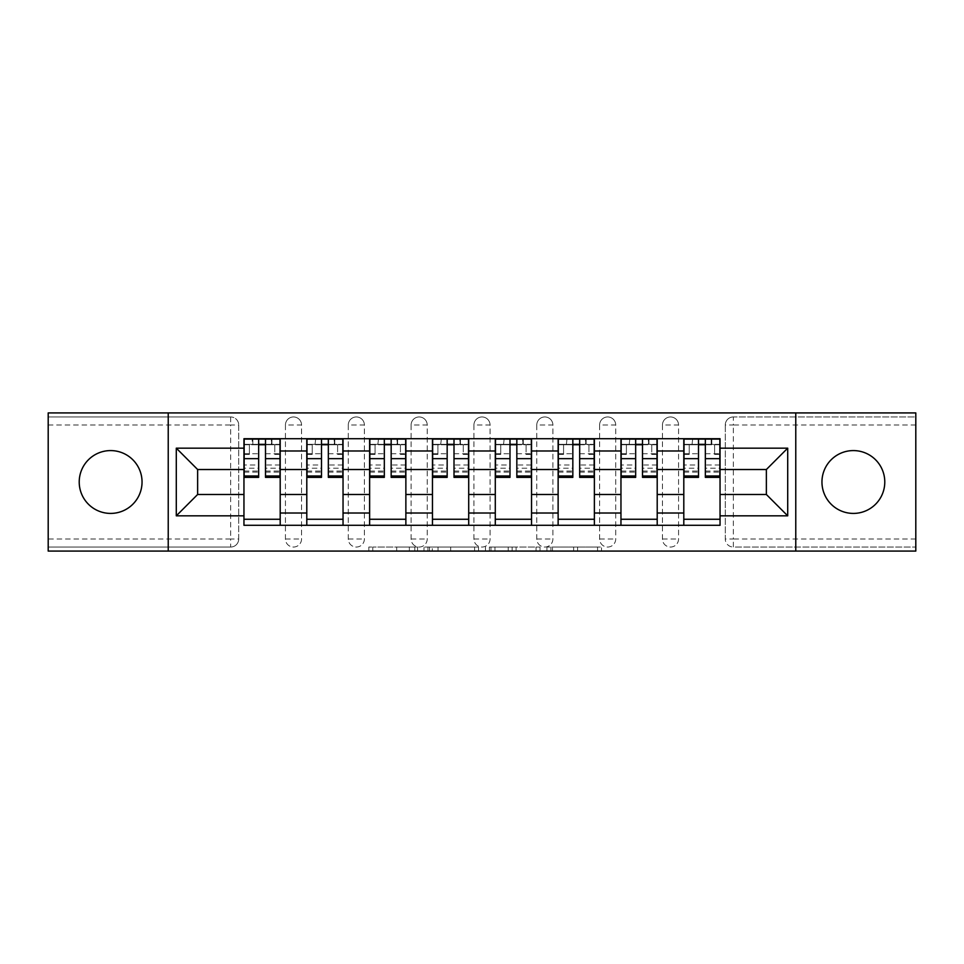 <?xml version="1.0" encoding="UTF-8"?>
<svg xmlns="http://www.w3.org/2000/svg" width="964" height="964" viewBox="0 0 964 964"><rect width="100%" height="100%" fill="white"/><g stroke="black" fill="none" stroke-linecap="round" stroke-linejoin="round"><path stroke-width="0.72" stroke-dasharray="4.82 3.62" d="M417.557 551.083L372.779 551.083L417.557 551.083L417.557 547.046L396.698 547.046L396.698 551.083L396.698 547.046L417.557 547.046L417.557 551.083L417.557 547.046L396.698 547.046L396.698 551.083L396.698 547.046L417.557 547.046L372.779 547.046L417.557 547.046M853.369 513.414A31.414 31.414 0 0 1 821.955 482A31.414 31.414 0 0 1 853.369 450.586A31.414 31.414 0 0 1 884.783 482A31.414 31.414 0 0 1 853.369 513.414M110.631 513.414A31.414 31.414 0 0 1 79.217 482A31.414 31.414 0 0 1 110.631 450.586A31.414 31.414 0 0 1 142.045 482A31.414 31.414 0 0 1 110.631 513.414M662.449 425.004A8.061 8.061 0 0 1 670.498 416.954A8.061 8.061 0 0 1 678.56 425.004A8.061 8.061 0 0 0 670.498 416.954A8.061 8.061 0 0 0 662.449 425.004L662.449 538.997A8.061 8.061 0 0 0 670.498 547.046A8.061 8.061 0 0 0 678.56 538.997L678.56 425.004A8.061 8.061 0 0 0 670.498 416.954A8.061 8.061 0 0 0 662.449 425.004L662.449 538.997A8.061 8.061 0 0 0 670.498 547.046A8.061 8.061 0 0 0 678.56 538.997L678.56 425.004L662.449 425.004M599.608 425.004A8.061 8.061 0 0 1 607.669 416.954A8.061 8.061 0 0 1 615.719 425.004A8.061 8.061 0 0 0 607.669 416.954A8.061 8.061 0 0 0 599.608 425.004L599.608 538.997A8.061 8.061 0 0 0 607.669 547.046A8.061 8.061 0 0 0 615.719 538.997L615.719 425.004A8.061 8.061 0 0 0 607.669 416.954A8.061 8.061 0 0 0 599.608 425.004L599.608 538.997A8.061 8.061 0 0 0 607.669 547.046A8.061 8.061 0 0 0 615.719 538.997L615.719 425.004L599.608 425.004M536.779 425.004A8.061 8.061 0 0 1 544.829 416.954A8.061 8.061 0 0 1 552.89 425.004A8.061 8.061 0 0 0 544.829 416.954A8.061 8.061 0 0 0 536.779 425.004L536.779 538.997A8.061 8.061 0 0 0 544.829 547.046A8.061 8.061 0 0 0 552.89 538.997L552.89 425.004A8.061 8.061 0 0 0 544.829 416.954A8.061 8.061 0 0 0 536.779 425.004L536.779 538.997A8.061 8.061 0 0 0 544.829 547.046A8.061 8.061 0 0 0 552.89 538.997L552.89 425.004L536.779 425.004M473.939 425.004A8.061 8.061 0 0 1 482 416.954A8.061 8.061 0 0 1 490.061 425.004A8.061 8.061 0 0 0 482 416.954A8.061 8.061 0 0 0 473.939 425.004L473.939 538.997A8.061 8.061 0 0 0 482 547.046A8.061 8.061 0 0 0 490.061 538.997L490.061 425.004A8.061 8.061 0 0 0 482 416.954A8.061 8.061 0 0 0 473.939 425.004L473.939 538.997A8.061 8.061 0 0 0 482 547.046A8.061 8.061 0 0 0 490.061 538.997L490.061 425.004L473.939 425.004M411.11 425.004A8.061 8.061 0 0 1 419.171 416.954A8.061 8.061 0 0 1 427.221 425.004A8.061 8.061 0 0 0 419.171 416.954A8.061 8.061 0 0 0 411.11 425.004L411.11 538.997A8.061 8.061 0 0 0 419.171 547.046A8.061 8.061 0 0 0 427.221 538.997L427.221 425.004A8.061 8.061 0 0 0 419.171 416.954A8.061 8.061 0 0 0 411.11 425.004L411.11 538.997A8.061 8.061 0 0 0 419.171 547.046A8.061 8.061 0 0 0 427.221 538.997L427.221 425.004L411.11 425.004M348.281 425.004A8.061 8.061 0 0 1 356.331 416.954A8.061 8.061 0 0 1 364.392 425.004A8.061 8.061 0 0 0 356.331 416.954A8.061 8.061 0 0 0 348.281 425.004L348.281 538.997A8.061 8.061 0 0 0 356.331 547.046A8.061 8.061 0 0 0 364.392 538.997L364.392 425.004A8.061 8.061 0 0 0 356.331 416.954A8.061 8.061 0 0 0 348.281 425.004L348.281 538.997A8.061 8.061 0 0 0 356.331 547.046A8.061 8.061 0 0 0 364.392 538.997L364.392 425.004L348.281 425.004M285.44 425.004A8.061 8.061 0 0 1 293.502 416.954A8.061 8.061 0 0 1 301.551 425.004A8.061 8.061 0 0 0 293.502 416.954A8.061 8.061 0 0 0 285.44 425.004L285.44 538.997A8.061 8.061 0 0 0 293.502 547.046A8.061 8.061 0 0 0 301.551 538.997L301.551 425.004A8.061 8.061 0 0 0 293.502 416.954A8.061 8.061 0 0 0 285.44 425.004L285.44 538.997A8.061 8.061 0 0 0 293.502 547.046A8.061 8.061 0 0 0 301.551 538.997L301.551 425.004L285.44 425.004M597.547 551.083L550.89 551.083L597.547 551.083L597.547 547.046L577.581 547.046L601.5 547.046L601.5 551.083L601.5 547.046L550.89 547.046L601.5 547.046L601.5 551.083L601.5 547.046L597.547 547.046L597.547 551.083M573.628 551.083L552.468 551.083L573.628 551.083L573.628 547.046L577.581 547.046L573.628 547.046L573.628 551.083L573.628 547.046L552.468 547.046L552.468 551.083L552.468 547.046L573.628 547.046L573.628 551.083M546.937 551.083L550.89 551.083L546.937 551.083L546.937 547.046L550.89 547.046L546.937 547.046L546.937 551.083M368.826 551.083L372.779 551.083L368.826 551.083L368.826 547.046L372.779 547.046L368.826 547.046L368.826 551.083M915.8 538.997L733.339 538.997L733.339 547.046L915.8 547.046L915.8 551.083L48.2 551.083L48.2 547.046L230.661 547.046A8.061 8.061 0 0 0 238.723 538.997L238.723 425.004A8.061 8.061 0 0 0 230.661 416.954A8.061 8.061 0 0 1 238.723 425.004A8.061 8.061 0 0 0 230.661 416.954L48.2 416.954L48.2 412.917L915.8 412.917L915.8 416.954L733.339 416.954A8.061 8.061 0 0 0 725.277 425.004L725.277 538.997A8.061 8.061 0 0 0 733.339 547.046A8.061 8.061 0 0 1 725.277 538.997A8.061 8.061 0 0 0 733.339 547.046L915.8 547.046L915.8 416.954L733.339 416.954A8.061 8.061 0 0 0 725.277 425.004L725.277 538.997L733.339 538.997L733.339 425.004L915.8 425.004M478.542 551.083L474.589 551.083L478.542 551.083L478.542 547.046L478.542 551.083M427.932 551.083L474.589 551.083L423.979 551.083L427.932 551.083L427.932 547.046L478.542 547.046L423.979 547.046L423.979 551.083L423.979 547.046L427.932 547.046L427.932 551.083M489.411 551.083L540.021 551.083L485.458 551.083L489.411 551.083L489.411 547.046L540.021 547.046L540.021 551.083L540.021 547.046L516.102 547.046L516.102 551.083M238.723 538.997L238.723 425.004L230.661 425.004L230.661 538.997L48.2 538.997L48.2 547.046L230.661 547.046A8.061 8.061 0 0 0 238.723 538.997A8.061 8.061 0 0 1 230.661 547.046L230.661 538.997L238.723 538.997M48.2 425.004L230.661 425.004L230.661 416.954L48.2 416.954L48.2 538.997M683.801 438.704L720.048 438.704L720.048 444.741L683.801 444.741L683.801 438.704L657.207 438.704L657.207 444.741L620.961 444.741L620.961 438.704L594.378 438.704L594.378 444.741L558.132 444.741L558.132 438.704L531.538 438.704L531.538 444.741L495.291 444.741L495.291 438.704L468.709 438.704L468.709 444.741L432.462 444.741L432.462 438.704L405.868 438.704L405.868 444.741L369.622 444.741L369.622 438.704L343.039 438.704L343.039 444.741L306.793 444.741L306.793 438.704L280.199 438.704L280.199 444.741L243.952 444.741L243.952 519.259L280.199 519.259L280.199 444.741M280.199 519.259L280.199 525.296L306.793 525.296L306.793 519.259L343.039 519.259L343.039 444.741M306.793 444.741L306.793 519.259M343.039 519.259L343.039 525.296L369.622 525.296L369.622 519.259L405.868 519.259L405.868 444.741M369.622 444.741L369.622 519.259M405.868 519.259L405.868 525.296L432.462 525.296L432.462 519.259L468.709 519.259L468.709 444.741M432.462 444.741L432.462 519.259M468.709 519.259L468.709 525.296L495.291 525.296L495.291 519.259L531.538 519.259L531.538 444.741M495.291 444.741L495.291 519.259M531.538 519.259L531.538 525.296L558.132 525.296L558.132 519.259L594.378 519.259L594.378 444.741M558.132 444.741L558.132 519.259M594.378 519.259L594.378 525.296L620.961 525.296L620.961 519.259L657.207 519.259L657.207 444.741M620.961 444.741L620.961 519.259M657.207 519.259L657.207 525.296L683.801 525.296L683.801 519.259L720.048 519.259L720.048 444.741M683.801 444.741L683.801 519.259M657.207 494.484L683.801 494.484M594.378 494.484L620.961 494.484M531.538 494.484L558.132 494.484M468.709 494.484L495.291 494.484M405.868 494.484L432.462 494.484M343.039 494.484L369.622 494.484M280.199 494.484L306.793 494.484M683.801 469.516L657.207 469.516M620.961 469.516L594.378 469.516M558.132 469.516L531.538 469.516M495.291 469.516L468.709 469.516M432.462 469.516L405.868 469.516M369.622 469.516L343.039 469.516M306.793 469.516L280.199 469.516M243.952 469.516L197.632 469.516L197.632 494.484L243.952 494.484M168.23 551.083L168.23 412.917M795.77 551.083L795.77 412.917M720.048 494.484L766.368 494.484L766.368 469.516L720.048 469.516M280.199 525.296L243.952 525.296L243.952 519.259M243.952 444.741L243.952 438.704L280.199 438.704M306.793 438.704L343.039 438.704M369.622 438.704L405.868 438.704M432.462 438.704L468.709 438.704M495.291 438.704L531.538 438.704M558.132 438.704L594.378 438.704M620.961 438.704L657.207 438.704M720.048 519.259L720.048 525.296L683.801 525.296M657.207 525.296L620.961 525.296M594.378 525.296L558.132 525.296M531.538 525.296L495.291 525.296M468.709 525.296L432.462 525.296M405.868 525.296L369.622 525.296M343.039 525.296L306.793 525.296M244.157 444.741L258.653 444.741M265.498 444.741L280.006 444.741M678.56 538.997A8.061 8.061 0 0 1 670.498 547.046A8.061 8.061 0 0 1 662.449 538.997L678.56 538.997M615.719 538.997A8.061 8.061 0 0 1 607.669 547.046A8.061 8.061 0 0 1 599.608 538.997L615.719 538.997M552.89 538.997A8.061 8.061 0 0 1 544.829 547.046A8.061 8.061 0 0 1 536.779 538.997L552.89 538.997M490.061 538.997A8.061 8.061 0 0 1 482 547.046A8.061 8.061 0 0 1 473.939 538.997L490.061 538.997M427.221 538.997A8.061 8.061 0 0 1 419.171 547.046A8.061 8.061 0 0 1 411.11 538.997L427.221 538.997M364.392 538.997A8.061 8.061 0 0 1 356.331 547.046A8.061 8.061 0 0 1 348.281 538.997L364.392 538.997M301.551 538.997A8.061 8.061 0 0 1 293.502 547.046A8.061 8.061 0 0 1 285.44 538.997L301.551 538.997M306.986 444.741L321.494 444.741M328.338 444.741L342.835 444.741M369.827 444.741L384.323 444.741M391.167 444.741L405.675 444.741M432.655 444.741L447.163 444.741M454.008 444.741L468.504 444.741M495.496 444.741L509.992 444.741M516.837 444.741L531.345 444.741M558.325 444.741L572.833 444.741M579.677 444.741L594.173 444.741M621.165 444.741L635.662 444.741M642.506 444.741L657.014 444.741M683.994 444.741L698.502 444.741M705.347 444.741L719.843 444.741M432.282 551.083L438.018 551.083L432.282 551.083L432.282 547.046L429.51 547.046L429.51 551.083L429.51 547.046L438.018 547.046L432.282 547.046L432.282 551.083M438.018 551.083L450.67 551.083L438.018 551.083L438.018 547.046L450.67 547.046L450.67 551.083L450.67 547.046L438.018 547.046L438.018 551.083M489.411 547.046L512.149 547.046L512.149 551.083L512.149 547.046L508.197 547.046L512.149 547.046L512.149 551.083L512.149 547.046L516.102 547.046M490.989 547.046L490.989 551.083L490.989 547.046M485.458 547.046L485.458 551.083L485.458 547.046M271.944 444.344L271.944 439.102L271.342 444.344L280.006 444.344L274.764 444.344L274.764 454.406L280.006 454.406L280.006 444.344L280.006 454.406L274.764 454.406L274.764 444.344L280.006 444.344L280.006 477.373M244.157 439.102L244.157 454.406L249.387 454.406L249.387 444.344L244.157 444.344L244.157 454.406L249.387 454.406L249.387 444.344L244.157 444.344L258.653 444.344L258.653 439.102L265.498 439.102L265.498 444.344L280.006 444.344L280.006 439.102M280.006 464.973L265.498 464.973L265.498 472.131L265.498 444.344M265.498 464.973L265.498 468.227L280.006 468.227M265.498 468.227L265.498 477.373M244.157 472.131L258.653 472.131L258.653 464.973L244.157 464.973L244.157 472.131L244.157 444.344L271.342 444.344L271.342 439.102M244.157 453.731L258.653 453.731L258.653 444.344M258.653 453.731L258.653 472.131M258.653 464.973L258.653 477.373M244.157 464.973L244.157 468.227L258.653 468.227M244.157 468.227L244.157 477.373M252.821 439.102L252.821 444.344L252.821 439.102L252.207 439.102L252.207 444.344M334.785 444.344L334.785 439.102L334.183 444.344L342.835 444.344L337.605 444.344L337.605 454.406L342.835 454.406L342.835 444.344L342.835 454.406L337.605 454.406L337.605 444.344L342.835 444.344L342.835 477.373M306.986 439.102L306.986 454.406L312.228 454.406L312.228 444.344L306.986 444.344L306.986 454.406L312.228 454.406L312.228 444.344L306.986 444.344L321.494 444.344L321.494 439.102L328.338 439.102L328.338 444.344L342.835 444.344L342.835 439.102M342.835 464.973L328.338 464.973L328.338 472.131L328.338 444.344M328.338 464.973L328.338 468.227L342.835 468.227M328.338 468.227L328.338 477.373M306.986 472.131L321.494 472.131L321.494 464.973L306.986 464.973L306.986 472.131L306.986 444.344L334.183 444.344L334.183 439.102M306.986 453.731L321.494 453.731L321.494 444.344M321.494 453.731L321.494 472.131M321.494 464.973L321.494 477.373M306.986 464.973L306.986 468.227L321.494 468.227M306.986 468.227L306.986 477.373M315.65 439.102L315.047 444.344M397.614 444.344L397.614 439.102L397.011 444.344L405.675 444.344L400.434 444.344L400.434 454.406L405.675 454.406L405.675 444.344L405.675 454.406L400.434 454.406L400.434 444.344L405.675 444.344L405.675 477.373M369.827 439.102L369.827 454.406L375.056 454.406L375.056 444.344L369.827 444.344L369.827 454.406L375.056 454.406L375.056 444.344L369.827 444.344L384.323 444.344L384.323 439.102L391.167 439.102L391.167 444.344L405.675 444.344L405.675 439.102M405.675 464.973L391.167 464.973L391.167 472.131L391.167 444.344M391.167 464.973L391.167 468.227L405.675 468.227M391.167 468.227L391.167 477.373M369.827 472.131L384.323 472.131L384.323 464.973L369.827 464.973L369.827 472.131L369.827 444.344L397.011 444.344L397.011 439.102M369.827 453.731L384.323 453.731L384.323 444.344M384.323 453.731L384.323 472.131M384.323 464.973L384.323 477.373M369.827 464.973L369.827 468.227L384.323 468.227M369.827 468.227L369.827 477.373M378.478 439.102L377.876 444.344M460.455 444.344L460.455 439.102L459.852 444.344L468.504 444.344L463.274 444.344L463.274 454.406L468.504 454.406L468.504 444.344L468.504 454.406L463.274 454.406L463.274 444.344L468.504 444.344L468.504 477.373M432.655 439.102L432.655 454.406L437.897 454.406L437.897 444.344L432.655 444.344L432.655 454.406L437.897 454.406L437.897 444.344L432.655 444.344L447.163 444.344L447.163 439.102L454.008 439.102L454.008 444.344L468.504 444.344L468.504 439.102M468.504 464.973L454.008 464.973L454.008 472.131L454.008 444.344M454.008 464.973L454.008 468.227L468.504 468.227M454.008 468.227L454.008 477.373M432.655 472.131L447.163 472.131L447.163 464.973L432.655 464.973L432.655 472.131L432.655 444.344L459.852 444.344L459.852 439.102M432.655 453.731L447.163 453.731L447.163 444.344M447.163 453.731L447.163 472.131M447.163 464.973L447.163 477.373M432.655 464.973L432.655 468.227L447.163 468.227M432.655 468.227L432.655 477.373M441.319 439.102L440.717 444.344M523.283 444.344L523.283 439.102L522.681 444.344L531.345 444.344L526.103 444.344L526.103 454.406L531.345 454.406L531.345 444.344L531.345 454.406L526.103 454.406L526.103 444.344L531.345 444.344L531.345 477.373M495.496 439.102L495.496 454.406L500.726 454.406L500.726 444.344L495.496 444.344L495.496 454.406L500.726 454.406L500.726 444.344L495.496 444.344L509.992 444.344L509.992 439.102L516.837 439.102L516.837 444.344L531.345 444.344L531.345 439.102M531.345 464.973L516.837 464.973L516.837 472.131L516.837 444.344M516.837 464.973L516.837 468.227L531.345 468.227M516.837 468.227L516.837 477.373M495.496 472.131L509.992 472.131L509.992 464.973L495.496 464.973L495.496 472.131L495.496 444.344L522.681 444.344L522.681 439.102M495.496 453.731L509.992 453.731L509.992 444.344M509.992 453.731L509.992 472.131M509.992 464.973L509.992 477.373M495.496 464.973L495.496 468.227L509.992 468.227M495.496 468.227L495.496 477.373M504.148 439.102L503.545 444.344M586.124 444.344L586.124 439.102L585.522 444.344L594.173 444.344L588.944 444.344L588.944 454.406L594.173 454.406L594.173 444.344L594.173 454.406L588.944 454.406L588.944 444.344L594.173 444.344L594.173 477.373M558.325 439.102L558.325 454.406L563.566 454.406L563.566 444.344L558.325 444.344L558.325 454.406L563.566 454.406L563.566 444.344L558.325 444.344L572.833 444.344L572.833 439.102L579.677 439.102L579.677 444.344L594.173 444.344L594.173 439.102M594.173 464.973L579.677 464.973L579.677 472.131L579.677 444.344M579.677 464.973L579.677 468.227L594.173 468.227M579.677 468.227L579.677 477.373M558.325 472.131L572.833 472.131L572.833 464.973L558.325 464.973L558.325 472.131L558.325 444.344L585.522 444.344L585.522 439.102M558.325 453.731L572.833 453.731L572.833 444.344M572.833 453.731L572.833 472.131M572.833 464.973L572.833 477.373M558.325 464.973L558.325 468.227L572.833 468.227M558.325 468.227L558.325 477.373M566.989 439.102L566.386 444.344M648.953 444.344L648.953 439.102L648.35 444.344L657.014 444.344L651.772 444.344L651.772 454.406L657.014 454.406L657.014 444.344L657.014 454.406L651.772 454.406L651.772 444.344L657.014 444.344L657.014 477.373M621.165 439.102L621.165 454.406L626.395 454.406L626.395 444.344L621.165 444.344L621.165 454.406L626.395 454.406L626.395 444.344L621.165 444.344L635.662 444.344L635.662 439.102L642.506 439.102L642.506 444.344L657.014 444.344L657.014 439.102M657.014 464.973L642.506 464.973L642.506 472.131L642.506 444.344M642.506 464.973L642.506 468.227L657.014 468.227M642.506 468.227L642.506 477.373M621.165 472.131L635.662 472.131L635.662 464.973L621.165 464.973L621.165 472.131L621.165 444.344L648.35 444.344L648.35 439.102M621.165 453.731L635.662 453.731L635.662 444.344M635.662 453.731L635.662 472.131M635.662 464.973L635.662 477.373M621.165 464.973L621.165 468.227L635.662 468.227M621.165 468.227L621.165 477.373M629.817 439.102L629.215 444.344M711.794 444.344L711.794 439.102L711.179 439.102L711.179 444.344L719.843 444.344L714.613 444.344L714.613 454.406L719.843 454.406L719.843 444.344L719.843 454.406L714.613 454.406L714.613 444.344L719.843 444.344L719.843 477.373M683.994 439.102L683.994 454.406L689.236 454.406L689.236 444.344L683.994 444.344L683.994 454.406L689.236 454.406L689.236 444.344L683.994 444.344L698.502 444.344L698.502 439.102L705.347 439.102L705.347 444.344L719.843 444.344L719.843 439.102M719.843 464.973L705.347 464.973L705.347 472.131L705.347 444.344M705.347 464.973L705.347 468.227L719.843 468.227M705.347 468.227L705.347 477.373M683.994 472.131L698.502 472.131L698.502 464.973L683.994 464.973L683.994 472.131L683.994 444.344L711.179 444.344L711.179 439.102M683.994 453.731L698.502 453.731L698.502 444.344M698.502 453.731L698.502 472.131M698.502 464.973L698.502 477.373M683.994 464.973L683.994 468.227L698.502 468.227M683.994 468.227L683.994 477.373M692.658 439.102L692.056 444.344M414.785 547.046L414.785 551.083L414.785 547.046M733.339 416.954A8.061 8.061 0 0 0 725.277 425.004L733.339 425.004L733.339 416.954M409.351 547.046L409.351 551.083L409.351 547.046M372.779 547.046L372.779 551.083L372.779 547.046M474.589 547.046L474.589 551.083L474.589 547.046M536.068 547.046L536.068 551.083L536.068 547.046M508.197 547.046L508.197 551.083L508.197 547.046M494.954 547.046L494.954 551.083L494.954 547.046M577.581 547.046L577.581 551.083L577.581 547.046M550.89 547.046L550.89 551.083L550.89 547.046M265.498 453.731L280.006 453.731M265.498 471.047L280.006 471.047M244.157 471.047L258.653 471.047M328.338 453.731L342.835 453.731M328.338 471.047L342.835 471.047M306.986 471.047L321.494 471.047M391.167 453.731L405.675 453.731M391.167 471.047L405.675 471.047M369.827 471.047L384.323 471.047M454.008 453.731L468.504 453.731M454.008 471.047L468.504 471.047M432.655 471.047L447.163 471.047M516.837 453.731L531.345 453.731M516.837 471.047L531.345 471.047M495.496 471.047L509.992 471.047M579.677 453.731L594.173 453.731M579.677 471.047L594.173 471.047M558.325 471.047L572.833 471.047M642.506 453.731L657.014 453.731M642.506 471.047L657.014 471.047M621.165 471.047L635.662 471.047M705.347 453.731L719.843 453.731M705.347 471.047L719.843 471.047M683.994 471.047L698.502 471.047M265.498 472.131L280.006 472.131M328.338 472.131L342.835 472.131M391.167 472.131L405.675 472.131M454.008 472.131L468.504 472.131M516.837 472.131L531.345 472.131M579.677 472.131L594.173 472.131M642.506 472.131L657.014 472.131M705.347 472.131L719.843 472.131"/><path stroke-width="1.45" d="M853.369 450.586A31.414 31.414 0 0 0 821.955 482A31.414 31.414 0 0 0 853.369 513.414A31.414 31.414 0 0 0 884.783 482A31.414 31.414 0 0 0 853.369 450.586M110.631 450.586A31.414 31.414 0 0 0 79.217 482A31.414 31.414 0 0 0 110.631 513.414A31.414 31.414 0 0 0 142.045 482A31.414 31.414 0 0 0 110.631 450.586M795.77 551.083L915.8 551.083L915.8 412.917L48.2 412.917L48.2 551.083L795.77 551.083L795.77 412.917M306.793 525.296L306.793 450.983L280.199 450.983L280.199 525.296M280.199 450.983L280.199 438.704M306.793 450.983L306.793 438.704M343.039 438.704L343.039 525.296M369.622 525.296L369.622 438.704M405.868 438.704L405.868 525.296M432.462 525.296L432.462 438.704M468.709 438.704L468.709 525.296M495.291 525.296L495.291 438.704M531.538 438.704L531.538 525.296M558.132 525.296L558.132 438.704M594.378 438.704L594.378 525.296M620.961 525.296L620.961 438.704M657.207 438.704L657.207 525.296M683.801 525.296L683.801 438.704M683.801 494.484L657.207 494.484M620.961 494.484L594.378 494.484M558.132 494.484L531.538 494.484M495.291 494.484L468.709 494.484M432.462 494.484L405.868 494.484M369.622 494.484L343.039 494.484M306.793 494.484L280.199 494.484M683.801 469.516L657.207 469.516M620.961 469.516L594.378 469.516M558.132 469.516L531.538 469.516M495.291 469.516L468.709 469.516M432.462 469.516L405.868 469.516M369.622 469.516L343.039 469.516M306.793 469.516L280.199 469.516M197.632 494.484L243.952 494.484L243.952 469.516L197.632 469.516L197.632 494.484L176.292 515.836L176.292 448.164L243.952 448.164L243.952 469.516M720.048 469.516L720.048 494.484L766.368 494.484L766.368 469.516L720.048 469.516L720.048 438.704L243.952 438.704L243.952 448.164M720.048 448.164L787.709 448.164L787.709 515.836L720.048 515.836L720.048 494.484M243.952 494.484L243.952 525.296L720.048 525.296L720.048 515.836M243.952 515.836L176.292 515.836M168.23 551.083L168.23 412.917M280.199 519.259L243.952 519.259M258.653 444.741L265.498 444.741M343.039 519.259L306.793 519.259M321.494 444.741L328.338 444.741M405.868 519.259L369.622 519.259M384.323 444.741L391.167 444.741M468.709 519.259L432.462 519.259M447.163 444.741L454.008 444.741M531.538 519.259L495.291 519.259M509.992 444.741L516.837 444.741M594.378 519.259L558.132 519.259M572.833 444.741L579.677 444.741M657.207 519.259L620.961 519.259M635.662 444.741L642.506 444.741M720.048 519.259L683.801 519.259M698.502 444.741L705.347 444.741M176.292 448.164L197.632 469.516M766.368 494.484L787.709 515.836M766.368 469.516L787.709 448.164M265.498 475.975L280.006 475.975L280.006 477.373L265.498 477.373L265.498 439.102L280.006 439.102L271.944 439.102M280.006 475.975L280.006 439.102M258.653 444.344L265.498 444.344M252.207 439.102L244.157 439.102L244.157 477.373L258.653 477.373L258.653 439.102L252.821 439.102M244.157 439.102L271.342 439.102M328.338 475.975L342.835 475.975L342.835 477.373L328.338 477.373L328.338 439.102L342.835 439.102L334.785 439.102M342.835 475.975L342.835 439.102M321.494 444.344L328.338 444.344M315.047 439.102L306.986 439.102L306.986 477.373L321.494 477.373L321.494 439.102L315.65 439.102M306.986 439.102L334.183 439.102M391.167 475.975L405.675 475.975L405.675 477.373L391.167 477.373L391.167 439.102L405.675 439.102L397.614 439.102M405.675 475.975L405.675 439.102M384.323 444.344L391.167 444.344M377.876 439.102L369.827 439.102L369.827 477.373L384.323 477.373L384.323 439.102L378.478 439.102M369.827 439.102L397.011 439.102M454.008 475.975L468.504 475.975L468.504 477.373L454.008 477.373L454.008 439.102L468.504 439.102L460.455 439.102M468.504 475.975L468.504 439.102M447.163 444.344L454.008 444.344M440.717 439.102L432.655 439.102L432.655 477.373L447.163 477.373L447.163 439.102L441.319 439.102M432.655 439.102L459.852 439.102M516.837 475.975L531.345 475.975L531.345 477.373L516.837 477.373L516.837 439.102L531.345 439.102L523.283 439.102M531.345 475.975L531.345 439.102M509.992 444.344L516.837 444.344M503.545 439.102L495.496 439.102L495.496 477.373L509.992 477.373L509.992 439.102L504.148 439.102M495.496 439.102L522.681 439.102M579.677 475.975L594.173 475.975L594.173 477.373L579.677 477.373L579.677 439.102L594.173 439.102L586.124 439.102M594.173 475.975L594.173 439.102M572.833 444.344L579.677 444.344M566.386 439.102L558.325 439.102L558.325 477.373L572.833 477.373L572.833 439.102L566.989 439.102M558.325 439.102L585.522 439.102M642.506 475.975L657.014 475.975L657.014 477.373L642.506 477.373L642.506 439.102L657.014 439.102L648.953 439.102M657.014 475.975L657.014 439.102M635.662 444.344L642.506 444.344M629.215 439.102L621.165 439.102L621.165 477.373L635.662 477.373L635.662 439.102L629.817 439.102M621.165 439.102L648.35 439.102M705.347 475.975L719.843 475.975L719.843 477.373L705.347 477.373L705.347 439.102L719.843 439.102L711.794 439.102M719.843 475.975L719.843 439.102M698.502 444.344L705.347 444.344M692.056 439.102L683.994 439.102L683.994 477.373L698.502 477.373L698.502 439.102L692.658 439.102M683.994 439.102L711.179 439.102M620.961 450.983L594.378 450.983M558.132 450.983L531.538 450.983M495.291 450.983L468.709 450.983M432.462 450.983L405.868 450.983M369.622 450.983L343.039 450.983M683.801 450.983L657.207 450.983M620.961 513.017L594.378 513.017M558.132 513.017L531.538 513.017M495.291 513.017L468.709 513.017M432.462 513.017L405.868 513.017M369.622 513.017L343.039 513.017M306.793 513.017L280.199 513.017M683.801 513.017L657.207 513.017M265.498 458.659L280.006 458.659M244.157 475.975L258.653 475.975M244.157 458.659L258.653 458.659M328.338 458.659L342.835 458.659M306.986 475.975L321.494 475.975M306.986 458.659L321.494 458.659M391.167 458.659L405.675 458.659M369.827 475.975L384.323 475.975M369.827 458.659L384.323 458.659M454.008 458.659L468.504 458.659M432.655 475.975L447.163 475.975M432.655 458.659L447.163 458.659M516.837 458.659L531.345 458.659M495.496 475.975L509.992 475.975M495.496 458.659L509.992 458.659M579.677 458.659L594.173 458.659M558.325 475.975L572.833 475.975M558.325 458.659L572.833 458.659M642.506 458.659L657.014 458.659M621.165 475.975L635.662 475.975M621.165 458.659L635.662 458.659M705.347 458.659L719.843 458.659M683.994 475.975L698.502 475.975M683.994 458.659L698.502 458.659"/></g></svg>
